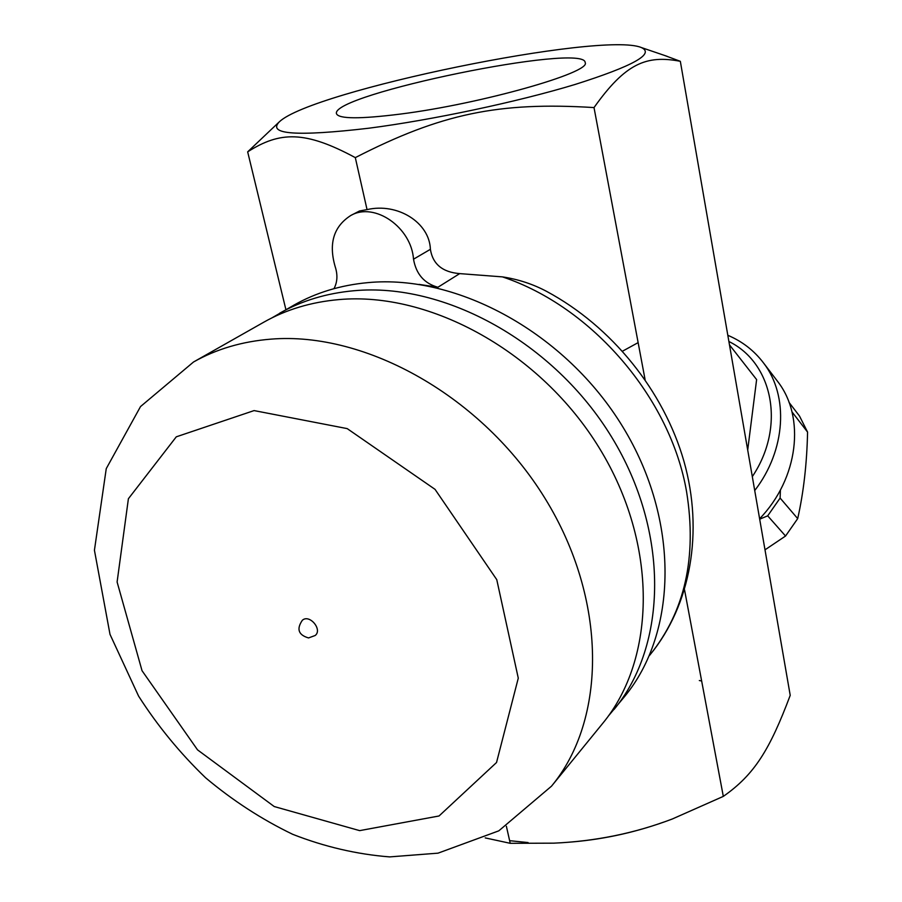 <?xml version="1.0" encoding="UTF-8"?>
<svg xmlns="http://www.w3.org/2000/svg" width="902" height="902" viewBox="0 0 902 902"><rect width="100%" height="100%" fill="white"/><g stroke="black" fill="none" stroke-linecap="round" stroke-linejoin="round"><path stroke-width="1.35" d="M400.454 114.069C359.909 119.143 338.588 119.008 336.469 113.675C330.414 94.462 585.409 42.123 585.184 62.621C591.577 72.419 480.924 103.922 400.454 114.069M368.884 128.208C432.374 119.989 517.849 101.836 575.059 84.472C633.181 66.049 655.235 53.725 641.243 47.502C601.702 31.175 311.968 90.651 279.383 121.781C266.947 134.477 296.769 136.619 368.884 128.208M664.503 55.428L680.333 61.313C646.249 54.729 625.357 63.444 594.012 107.575C498.535 101.667 441.055 113.629 355.309 157.625C304.921 130.486 279.879 131.297 247.667 151.852L279.022 122.108M776.532 379.99L777.704 381.535C805.576 417.209 798.495 478.545 759.619 518.751M780.399 490.012L780.117 498.062L767.692 515.843L759.687 519.18M764.997 549.837L785.552 536.025L797.695 518.605C803.603 492.368 806.895 463.527 807.572 432.092L799.51 416.059L789.047 402.416M767.692 515.843L785.552 536.025M780.117 498.062L797.695 518.605M791.99 411.898L807.572 432.092M747.702 450.008L756.62 379.595L729.481 344.868M485.22 837.902L510.228 843.314L553.693 843.167C595.196 841.341 634.737 833.29 672.306 818.993L723.314 796.387C754.67 774.468 769.846 749.449 790.22 695.352L680.333 61.313M355.309 157.625L367.046 209.614C397.714 202.465 429.566 222.67 430.389 249.313C432.746 264.117 442.51 272.224 459.704 273.61L502.437 276.88C518.368 279.316 533.127 284.175 546.725 291.447C611.691 326.389 663.771 390.87 683.953 461.317C703.842 531.774 690.808 605.107 650.116 654.717C684.911 611.455 697.066 557.165 686.602 491.872C670.637 398.278 592.163 306.725 502.437 276.88M645.088 379.663L594.012 107.575M419.069 284.389L437.91 287.264C424.256 283.431 416.126 274.084 413.522 259.201C411.335 227.225 374.477 201.744 350.81 215.477L359.548 210.967L367.046 209.614M350.81 215.477C333.717 226.402 328.486 243.416 335.127 266.496C337.833 274.727 337.449 282.112 333.977 288.663M528.076 842.558L509.641 840.687M699.332 680.536L701.655 680.976M663.714 822.105C632.223 833.279 599.807 840.044 566.479 842.389M723.314 796.387L684.539 589.829M506.383 826.277L510.228 843.314M271.829 317.932L294.041 305.068C316.016 292.631 340.618 285.156 367.847 282.63C457.855 274.084 565.971 333.289 622.854 426.95C680.007 520.522 677.605 632.561 624.511 696.637L608.106 716.368M279.597 313.253C301.708 300.738 326.49 293.229 353.945 290.737C444.709 282.281 554.042 342.365 611.714 437.166C669.656 531.887 667.457 645.031 614.025 709.502M193.513 362.006L263.801 322.194C286.058 309.6 311.043 302.069 338.746 299.611C430.322 291.256 540.975 352.31 599.514 448.362C658.325 544.312 656.352 658.686 602.547 723.573L551.505 786.172L498.795 830.843L438.034 853.157L389.63 856.9C356.764 854.295 324.449 846.764 292.676 834.305C261.648 819.332 232.615 800.48 205.555 777.749C180.005 753.147 157.67 725.93 138.581 696.096L110.01 634.377L94.428 550.243L106.256 468.634L140.52 406.565L193.513 362.006C216.39 349.051 242.21 341.43 270.983 339.141C366.054 331.327 482.593 396.745 545 498.344C607.711 599.853 606.832 719.537 551.505 786.172M302.339 620.283C309.409 613.743 322.803 629.63 315.181 635.493L308.54 637.939C298.404 634.963 296.33 629.077 302.339 620.283M285.911 309.679L247.667 151.852M754.726 490.541C785.958 450.064 788.912 395.843 763.667 363.134L777.704 381.535M622.549 351.171L638.131 342.625M728.895 341.508C773.07 362.976 785.879 426.759 752.313 476.617M413.522 259.201L430.389 249.313M437.91 287.264L459.704 273.61M254.093 410.59L347.191 428.608L435.035 489.346L496.765 579.659L518.278 678.157L496.54 762.506L439.037 815.983L359.661 830.629L274.231 806.546L197.549 749.878L142.042 670.716L117.102 581.993L128.4 498.727L176.285 436.827L254.093 410.59M641.243 47.502L667.108 56.319M727.824 335.296C742.301 341.407 754.252 350.686 763.667 363.134M649.395 655.596L650.116 654.717"/></g></svg>
